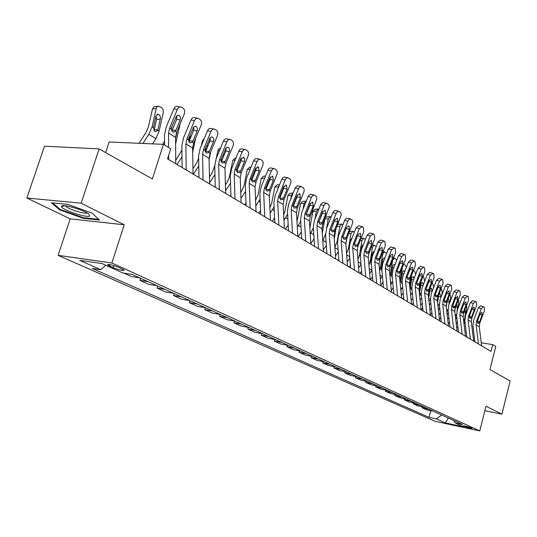 <?xml version="1.0" encoding="UTF-8"?>
<svg xmlns="http://www.w3.org/2000/svg" width="537" height="537" viewBox="0 0 537 537"><rect width="100%" height="100%" fill="white"/><g stroke="black" fill="none" stroke-linecap="round" stroke-linejoin="round"><path stroke-width="0.81" d="M471.553 427.929C467.405 426.465 464.599 425.801 463.142 425.935L463.632 426.23C467.774 427.687 470.573 428.345 472.03 428.211L471.553 427.929M58.09 255.33L435.071 421.303L479.763 430.916L111.877 262.989L58.09 255.33L70.199 218.848L124.195 224.788L81.147 203.201L26.85 198.005L70.199 218.848M26.85 198.005L44.504 146.198L99.123 148.897L152.367 178.955L163.436 144.346L109.152 141.996L105.661 152.582M484.844 410.718L501.894 414.155L510.15 380.968L489.939 369.557L495.772 346.479L492.697 344.613L481.266 342.787M81.147 203.201L99.123 148.897M163.436 144.346L170.719 148.776L167.51 158.838L490.979 351.413L492.697 344.613M109.595 266.057L113.032 267.614C119.785 270.185 123.497 270.997 124.181 270.051L118.872 267.406C112.058 264.801 108.32 263.982 107.655 264.942L109.595 266.057L110.051 264.627M105.823 265.265L100.728 269.695L92.196 268.419L429.009 417.356L430.755 410.677M100.728 269.695L79.698 260.344L102.057 263.56L123.007 273.018L131.981 274.36L462.572 424.519L455.061 422.914L463.881 426.895L445.24 422.894L436.272 418.9L429.009 417.356M124.195 224.788L111.877 262.989M501.894 414.155L485.985 406.18L479.763 430.916M433.265 411.208L426.432 409.778L421.954 407.758L422.21 406.784M424.66 407.294L417.773 405.865L413.181 403.79L413.45 402.797M415.826 403.28L408.892 401.857L404.18 399.729L404.455 398.696M406.757 399.166L399.776 397.736L394.943 395.554L395.225 394.487M397.447 394.937L390.419 393.507L385.452 391.265L385.747 390.164M387.889 390.594L380.807 389.164L375.705 386.862L376.014 385.72M378.061 386.13L370.926 384.707L365.684 382.337L366.006 381.156M367.959 381.545L360.777 380.122L355.387 377.686L355.722 376.464M357.568 376.826L350.339 375.403L344.794 372.9L345.143 371.631M346.882 371.966L339.606 370.557L333.9 367.979L334.262 366.664M335.887 366.972L328.557 365.563L322.683 362.911L323.066 361.549M324.563 361.831L317.179 360.428L311.131 357.696L311.534 356.273M312.896 356.534L305.466 355.132L299.237 352.319L299.653 350.842M300.874 351.07L293.397 349.681L286.973 346.781L287.416 345.244M288.483 345.445L280.952 344.063L274.333 341.069L274.796 339.471M275.696 339.632L268.124 338.263L261.291 335.175L261.774 333.511M262.506 333.645L254.88 332.282L247.826 329.1L248.342 327.362M248.886 327.456L241.214 326.107L233.931 322.818L234.468 321.005M234.81 321.066L227.097 319.73L219.573 316.333L220.143 314.434M220.264 314.454L212.504 313.145L204.725 309.627L205.322 307.667M205.221 307.627L197.421 306.325L189.373 302.693L189.984 300.7M189.655 300.552L181.815 299.277L173.485 295.518L174.109 293.491M173.545 293.236L165.658 291.98L157.032 288.08L157.677 286.026M156.844 285.65L148.93 284.422L139.989 280.381L140.647 278.294M139.533 277.79L131.585 276.589L124.02 273.172M147.923 281.596L139.989 280.381M164.933 289.322L157.032 288.08M181.345 296.78L173.485 295.518M197.2 303.976L189.373 302.693M212.504 310.936L204.725 309.627M227.305 317.656L219.573 316.333M241.623 324.16L233.931 322.818M255.478 330.45L247.826 329.1M268.889 336.545L261.291 335.175M281.885 342.445L274.333 341.069M294.477 348.164L286.973 346.781M306.694 353.715L299.237 352.319M318.542 359.092L311.131 357.696M330.04 364.321L322.683 362.911M341.203 369.389L333.9 367.979M352.05 374.316L344.794 372.9M362.596 379.102L355.387 377.686M372.846 383.76L365.684 382.337M382.814 388.285L375.705 386.862M392.507 392.695L385.452 391.265M401.951 396.984L394.943 395.554M411.141 401.152L404.18 399.729M420.095 405.22L413.181 403.79M428.815 409.187L421.954 407.758M436.272 418.9L441.689 415.034M453.799 420.531L455.061 422.914M445.24 422.894L448.341 418.054M59.56 209.813L83.195 218.27L99.466 220.029L92.169 213.176L67.736 204.362L51.404 202.764L59.56 209.813L59.795 209.108M83.389 217.68L83.195 218.27M168.672 159.529L168.652 155.267M168.611 147.494L168.544 133.055L169.625 127.987L177.385 109.4L173.881 108.736C174.84 106.776 176.143 106.031 177.781 106.487L180.405 106.977M164.55 145.024L164.517 134.847L166.141 127.269L173.881 108.736M175.76 163.745L175.559 137.425L176.619 132.391L184.305 113.938C185.104 111.515 184.715 109.635 183.144 108.306L181.284 107.138C179.647 106.682 178.351 107.434 177.385 109.4M171.847 130.853L172.122 130.296L175.961 130.182L180.197 120.006L176.707 119.315L172.122 130.296M176.707 119.315L176.646 115.838M175.961 130.182L175.122 131.451L173.136 132.142L172.545 131.887L171.142 128.94L171.491 127.356L176.646 115.831L178.136 115.186L179.72 115.905L180.513 117.791L180.197 120.006M152.474 143.876L155.918 138.586L159.08 131.203L163.194 112.938C163.543 110.548 162.906 108.696 161.275 107.387L158.187 106.125L157.059 106.796L156.233 108.467L152.461 109.011L153.931 106.843L157.724 106.286M142.902 143.46L148.863 134.29L152.058 126.846L156.233 108.467M139.009 143.292L146.158 132.29L148.279 127.343L152.461 109.011M157.784 130.397L155.3 131.746L154.851 131.538L153.367 127.658L155.945 116.106L158.14 114.2L158.871 114.495L160.113 116.039L160.516 117.858L157.784 130.397L159.08 131.203M153.938 130.565L156.65 119.449L155.992 115.911M186.185 169.954L185.876 143.862L186.91 138.875L194.495 120.61L191.004 119.926C191.951 117.992 193.213 117.247 194.79 117.69L197.475 118.207M182.103 167.524L181.882 145.594L183.439 138.137L191.004 119.926M193.011 174.022L192.629 148.071L193.642 143.117L201.16 124.98C201.946 122.604 201.583 120.771 200.066 119.483L198.281 118.368C196.703 117.925 195.441 118.677 194.495 120.61M188.937 141.587L189.205 141.043L193.018 140.956L197.166 130.968L193.689 130.256L189.205 141.043M193.689 130.256L193.696 126.967M193.018 140.956L192.206 142.211L190.273 142.909L189.715 142.667L188.366 139.795L188.715 138.237L193.756 126.913L195.2 126.269L196.723 126.954L197.475 128.786L197.166 130.968M203.06 180.002L202.57 154.273L203.563 149.367L210.981 131.417L207.51 130.713C208.43 128.806 209.658 128.068 211.189 128.491L213.921 129.034M198.985 177.572L198.609 155.952L200.106 148.608L207.51 130.713M209.631 183.916L209.074 158.334L210.061 153.454L217.411 135.626C218.176 133.29 217.834 131.505 216.371 130.256L214.666 129.182C213.135 128.759 211.907 129.504 210.981 131.417M205.409 151.937L205.671 151.4L209.464 151.347L213.518 141.526L210.054 140.795L205.671 151.4M210.054 140.795L210.128 137.694M209.464 151.347L208.665 152.575L206.262 153.052L204.973 150.253L205.309 148.722L210.242 137.586L211.645 136.942L213.108 137.6L213.827 139.392L213.518 141.526M219.318 189.682L218.666 164.309L219.626 159.482L226.876 141.835L223.419 141.11C224.325 139.231 225.52 138.499 227.003 138.902L229.776 139.472M215.256 187.259L214.74 165.94L216.183 158.71L223.419 141.11M225.654 193.454L224.943 168.229L225.889 163.423L233.078 145.896C233.83 143.601 233.508 141.849 232.105 140.64L230.46 139.613C228.977 139.211 227.782 139.949 226.876 141.835M221.298 161.919L221.553 161.395L225.318 161.362L229.286 151.709L225.842 150.964L221.553 161.395M225.842 150.964L225.97 148.051M225.318 161.362L224.547 162.577L222.217 163.067L220.982 160.335L221.318 158.831L226.137 147.876L227.5 147.239L228.91 147.87L229.594 149.615L229.286 151.709M175.606 143.916L180.123 123.973M171.189 129.679L171.947 126.249M162.691 144.312L164.537 141.265M175.753 117.14L177.042 117.576M174.189 125.356L172.8 128.672M177.21 130.968L175.565 138.425M173.391 127.262L173.196 126.9M192.689 152.092L195.676 138.21M177.015 164.497L181.996 156.871M186.057 131.827L187.339 128.752M175.733 160.335L181.929 150.152M192.998 127.94L194.025 128.544M191.454 135.639L189.783 137.532L188.876 141.681M190.199 138.653L189.783 137.512M209.108 159.61L210.773 151.729M193.327 174.21L198.784 165.886M192.931 168.705L196.629 163.067L198.65 158.22M201.341 145.621L202.362 140.869L204.261 138.553M209.524 138.559L210.39 139.123M205.94 147.198L205.053 151.199M206.047 146.943L207.967 145.849M206.195 150.145L205.785 147.762M234.998 199.012L234.192 173.995L235.119 169.236L242.214 151.884L238.777 151.145C239.663 149.293 240.831 148.561 242.268 148.957L245.073 149.548M230.944 196.602L230.306 175.572L231.695 168.45L238.777 151.145M241.113 202.657L240.254 177.774L241.16 173.048L248.201 155.804C248.94 153.555 248.638 151.837 247.282 150.669L245.704 149.682C244.268 149.293 243.107 150.024 242.214 151.884M236.656 171.504L236.884 171.035L240.623 171.035L244.503 161.536L241.079 160.778L236.884 171.035M241.079 160.778L241.261 158.046M240.623 171.035L239.864 172.229L237.616 172.733L236.428 170.061L236.757 168.591L240.657 159.053L243.758 157.428L244.771 159.147L244.503 161.536M209.611 182.768L214.948 174.639M209.477 176.881L212.283 172.612L214.74 165.591M216.176 158.724L218.015 150.138L218.955 148.789L220.405 148.44M225.433 148.843L226.171 149.346M222.62 155.656L223.828 155.871M221.19 161.711L221.472 158.462M89.726 216.062L88.813 214.055C83.987 210.101 63.567 204.02 61.695 205.993L61.44 206.51C61.252 209.611 86.96 218.264 89.726 216.062M65.595 205.819L65.836 206.208C67.85 208.994 85.135 214.491 86.981 212.947L87.028 212.914M98.721 219.331L83.101 217.653L60.191 209.45L52.613 202.885M250.128 208.02L249.188 183.345L250.074 178.66L257.028 161.59L253.605 160.838C254.478 159.006 255.612 158.281 257.001 158.657L259.841 159.274M246.094 205.617L245.335 184.876L246.671 177.861L253.605 160.838M256.035 211.538L255.041 186.997L255.914 182.338L262.808 165.376C263.533 163.161 263.244 161.483 261.935 160.348L260.418 159.402C259.029 159.026 257.901 159.751 257.028 161.59M251.511 180.727L251.685 180.345L255.404 180.372L259.203 171.028L255.793 170.256L251.685 180.345M255.793 170.256L256.015 167.705M255.404 180.372L254.666 181.546L252.484 182.063L251.336 179.452L251.665 178.009L255.484 168.625L258.492 167.007L259.203 171.028M264.741 216.72L263.667 192.38L264.526 187.762L271.333 170.961L267.936 170.202C268.789 168.396 269.889 167.672 271.239 168.034L274.098 168.672M260.72 214.33L259.848 193.864L261.136 186.95L267.936 170.202M270.447 220.116L269.326 195.904L270.165 191.313L276.924 174.626C277.636 172.444 277.361 170.806 276.099 169.705L274.642 168.793C273.293 168.43 272.192 169.155 271.333 170.961M265.862 189.628L269.681 189.386L273.4 180.197L270.01 179.412L265.99 189.346M270.01 179.412L270.265 177.049M269.681 189.386L268.956 190.554L266.849 191.078L265.748 188.527L266.07 187.111L269.809 177.875L272.736 176.264L273.4 180.197M278.857 225.131L277.663 201.107L278.488 196.555L285.167 180.023L281.784 179.251L282.731 177.774L283.992 177.029L287.886 177.754M274.85 222.741L273.883 202.55L275.125 195.737L281.784 179.251M284.375 228.413L283.133 204.516L283.945 199.992L290.571 183.567C291.269 181.425 291.007 179.814 289.785 178.747L287.369 177.794L286.114 178.539L285.167 180.023M279.743 198.22L283.482 198.113L287.127 189.058L283.764 188.265L279.817 198.046M283.764 188.265L284.039 186.091M283.482 198.113L282.777 199.254L280.73 199.791L279.67 197.301L279.992 195.904L283.657 186.816L286.496 185.211L287.127 189.058M292.511 233.253L291.202 209.551L292 205.067L298.538 188.789L295.182 188.01L295.33 187.675L297.337 185.809L301.217 186.54M288.517 230.876L287.449 210.954L288.651 204.235L295.182 188.01M297.84 236.428L296.491 212.853L297.276 208.39L303.767 192.219C304.459 190.105 304.211 188.534 303.029 187.5L300.693 186.581L299.471 187.319L298.538 188.789M293.175 206.51L296.833 206.544L300.411 197.636L297.062 196.831L293.195 206.456M297.062 196.831L297.364 194.85M296.833 206.544L296.149 207.678L294.162 208.222L293.142 205.785L293.457 204.409L297.055 195.468L299.814 193.864L300.411 197.636M305.707 241.113L304.298 217.72L305.07 213.296L311.487 197.274L308.144 196.482L308.292 196.153L310.252 194.3L314.111 195.045M301.74 238.75L300.586 219.083L301.74 212.464L308.144 196.482M310.869 244.187L309.419 220.915L310.178 216.518L316.937 198.636L316.266 196.347L314.32 195.072L312.621 195.609L311.487 197.274M306.191 214.605L309.755 214.713L309.084 215.827L307.52 216.532L306.177 213.995L310.01 203.838L312.702 202.241L313.266 205.933L309.936 205.127L306.177 214.511M309.936 205.127L310.245 203.348M309.755 214.713L313.266 205.933M230.225 196.173L230.903 195.146M225.58 190.675L230.534 183.124M225.412 184.869L227.406 181.842L229.319 177.291L232.803 160.308L235.159 158.026L235.998 157.938M238.18 165.114L239.079 165.671M241.395 159.375L240.784 158.771M244.724 204.805L245.993 202.892M240.965 198.388L245.57 191.3M240.771 192.655L243.899 186.279L247.262 169.538L249.557 167.275L251.041 167.135M253.088 174.512L253.759 175.25M256.068 169.249L255.558 168.457M258.753 213.155L260.552 210.444M255.807 205.913L260.076 199.18M255.578 200.261L257.995 194.971L261.25 178.472L263.479 176.217L265.567 176.035M267.419 183.775L267.903 184.621M270.171 178.949L269.769 177.975M272.326 221.237L274.615 217.794M270.124 213.249L274.085 206.772M278.032 188.547L278.361 186.822L274.79 187.111L276.951 184.876L279.602 184.661M269.869 207.671L271.641 203.382L274.79 187.111M279.555 184.775L278.361 186.822M281.2 192.904L281.516 193.837M283.69 188.44L283.449 187.346M285.469 229.064L288.201 224.963M283.959 220.412L287.617 214.075M290.698 199.153L291.443 195.22L287.892 195.481L290 193.26L292.893 193.038M283.67 214.813L284.852 211.524L287.892 195.481M293.182 192.978L291.443 195.22M294.457 201.919L294.598 202.973M296.632 197.905L296.585 196.623M318.488 248.718L316.978 225.627L317.723 221.264L324.019 205.483L320.703 204.684L320.844 204.355L322.757 202.523L326.603 203.275M314.541 246.369L313.299 226.956L314.42 220.425L320.703 204.684M323.489 251.699L321.938 228.722L322.677 224.385L329.309 206.772L328.664 204.537L326.785 203.301L325.355 203.657L324.019 205.483M318.803 222.499L322.267 222.613L321.616 223.714L320.086 224.419L318.797 221.942L322.562 211.94L325.18 210.35L325.711 213.974L322.408 213.155L318.79 222.237M322.408 213.155L322.717 211.598M322.267 222.613L325.711 213.974M308.802 207.953L309.137 206.027M298.203 236.642L301.338 231.944M297.323 227.393L300.7 221.076M303.002 209.316L304.11 203.348L300.592 203.583L302.64 201.382L305.553 201.18M296.995 221.586L300.592 203.583M306.271 201.16L304.11 203.348M307.171 210.947L306.963 212.558M330.866 256.089L329.262 233.286L329.98 228.99L336.155 213.437L332.866 212.632L333.007 212.31L333.954 211.007L335.108 210.45L338.699 211.249M326.932 253.746L325.617 234.582L326.697 228.138L332.866 212.632M335.706 258.968L334.068 236.287L334.779 232.011L341.297 214.659L340.68 212.464L338.86 211.276L337.471 211.632L336.155 213.437M331.02 230.145L334.39 230.272L333.752 231.36L332.262 232.065L331.02 229.641L334.719 219.787L337.27 218.21L337.773 221.761L334.484 220.935L331.02 229.668M334.484 220.935L334.786 219.633M334.39 230.272L337.773 221.761M320.576 217.754L320.844 216.243M310.836 243.563L314.051 238.743M310.252 234.199L313.353 227.762M314.964 219.062L316.387 211.222L312.896 211.444L314.897 209.249L317.817 209.068M309.856 227.876L312.896 211.444M318.884 209.229L318.387 209.027L316.387 211.222M319.085 220.667L318.81 222.17M342.848 263.224L341.17 240.71L341.861 236.468L347.922 221.15L344.653 220.338L344.788 220.022L345.721 218.734L346.848 218.176L350.419 218.982M338.941 260.895L337.558 241.972L338.599 235.615L344.653 220.338M347.54 266.016L345.828 243.617L346.513 239.401L352.91 222.311L352.319 220.157L350.56 219.009L348.99 219.539L347.922 221.15M342.868 237.555L346.143 237.696L345.519 238.77L344.063 239.475L342.868 237.106L346.499 227.399L348.983 225.829L349.459 229.312L346.197 228.48L342.901 236.81M346.197 228.48L346.459 227.513M346.143 237.696L349.459 229.312M332.014 227.158L332.195 226.144M323.361 249.846L326.355 245.375M322.757 240.838L325.59 233.991M326.583 228.433L328.295 218.861L324.865 218.881M322.254 233.387L324.831 219.062M328.295 218.861L330.242 216.686L331.081 217.109M325.355 217.646L326.778 216.888L329.705 216.713M354.474 270.145L352.708 247.913L353.38 243.724L359.334 228.628L356.085 227.809L358.87 225.748L361.79 226.48M350.58 267.829L349.131 249.134L350.144 242.872L356.085 227.809M359.018 272.85L357.233 250.732L357.89 246.564L363.804 231.554L363.247 227.279L362.354 226.688L359.334 228.628M354.353 244.744L357.541 244.899L356.924 245.959L355.507 246.664L354.36 244.342L357.931 234.776L360.347 233.212L360.797 236.629L357.555 235.797L354.494 243.563M357.555 235.797L357.716 235.32M357.541 244.899L360.797 236.629M343.143 236.199L343.244 235.636M335.491 255.988L338.276 251.833M334.866 247.315L337.169 241.502L339.847 226.272L336.994 226.419M334.242 238.697L335.94 229.077M339.847 226.272L341.74 224.11L342.901 224.748M340.465 230.903L339.532 233.273M337.833 224.312L341.237 224.137M365.744 276.85L363.905 254.894L364.556 250.766L370.402 235.884L367.174 235.058L369.892 233.011L372.812 233.749M361.878 274.548L360.361 256.089L361.341 249.906L367.174 235.058M370.154 279.482L368.295 257.632L368.932 253.518L374.739 238.723L374.215 234.521L373.349 233.951L370.402 235.884M365.496 251.719L368.597 251.887L367.993 252.927L366.61 253.632L365.502 251.363L369.013 241.939L371.376 240.375L371.799 243.731L368.63 242.905M368.597 251.887L371.799 243.731M347.231 261.996L349.829 258.136M346.593 253.578L348.459 248.497L351.057 233.467L348.815 233.568M345.855 243.939L346.741 238.824M338.162 260.432L338.834 259.431M351.057 233.467L352.903 231.319L354.366 232.165M352.131 237.824L350.889 239.562L350.453 242.073M376.672 283.361L374.772 261.673L375.403 257.592L381.149 242.919L377.941 242.093L380.599 240.066L383.512 240.811M372.832 281.073L371.255 262.835L372.208 256.733L377.941 242.093M380.961 285.912L379.028 264.325L379.652 260.27L385.358 245.678L384.861 241.556L384.022 240.999L381.149 242.919M376.309 258.492L379.33 258.666L378.739 259.7L377.383 260.398L376.323 258.176L379.773 248.886L382.076 247.335L382.472 250.631L379.404 249.819M379.33 258.666L382.472 250.631M358.615 267.856L361.032 264.271M357.951 259.633L359.421 255.283L361.938 240.448L360.273 240.516M349.245 267.03L350.386 265.332M360.508 257.908L360.32 255.068M361.938 240.448L363.737 238.314L365.455 239.442M362.878 244.758L361.777 246.463L361.065 250.645M387.291 289.678L385.324 268.252L385.935 264.231L391.58 249.759L388.399 248.926L390.996 246.913L393.903 247.664M383.465 287.402L381.841 269.386L382.76 263.358L388.399 248.926M391.446 292.155L389.459 270.829L390.063 266.829L395.668 252.437L395.205 248.383L394.386 247.846L391.58 249.759M386.815 265.07L389.755 265.251L389.177 266.271L387.848 266.97L386.828 264.788L390.218 255.625L392.466 254.088L392.842 257.324L389.869 256.532M389.755 265.251L392.842 257.324M397.595 295.813L395.574 274.642L396.165 270.668L401.716 256.397L398.555 255.565L401.092 253.565L403.999 254.323M393.796 293.558L392.117 275.75L393.01 269.802L398.555 255.565M401.636 298.223L399.588 277.146L400.172 273.199L405.683 259.002L405.247 255.021L404.455 254.498L401.716 256.397M397.018 271.467L399.877 271.648L399.313 272.655L398.018 273.353L397.031 271.219L400.367 262.184L402.562 260.646L402.918 263.828L400.025 263.049M399.877 271.648L402.918 263.828M407.61 301.781L405.529 280.851L406.1 276.931L411.564 262.848L408.422 262.016L410.912 260.029L413.805 260.794M403.831 299.532L402.112 281.932L402.972 276.058L408.422 262.016M411.53 304.117L409.436 283.288L409.999 279.388L415.423 265.379L415.007 261.472L414.235 260.962L411.564 262.848M406.932 277.676L409.718 277.864L409.167 278.857L407.898 279.555L406.945 277.461L410.228 268.547L412.369 267.023L412.711 270.151L409.906 269.386M409.718 277.864L412.711 270.151M417.336 307.573L415.208 286.892L415.766 283.019L421.136 269.124L418.021 268.285L420.458 266.312L423.344 267.09M413.584 305.338L411.819 287.946L412.658 282.147L418.021 268.285M421.156 309.842L419.008 289.262L419.558 285.402L424.895 271.588L424.498 267.741L423.753 267.245L421.136 269.124M416.571 283.717L419.29 283.912L418.746 284.892L417.504 285.59L416.584 283.536L419.813 274.743L421.914 273.226L422.23 276.3L419.504 275.548M419.29 283.912L422.23 276.3M426.801 313.205L424.626 292.766L425.163 288.94L430.446 275.226L427.351 274.387L429.741 272.427L432.614 273.205M423.075 310.983L421.263 293.793L422.075 288.067L427.351 274.387M430.513 315.414L428.318 295.068L428.848 291.262L434.104 277.622L433.735 273.836L433.003 273.353L430.446 275.226M425.948 289.591L428.593 289.792L426.848 291.457L425.962 289.436L429.144 280.764L431.191 279.253L431.486 282.281L428.841 281.542M428.593 289.792L431.486 282.281M436.004 318.683L433.782 298.478L434.305 294.699L439.508 281.16L436.433 280.321L438.769 278.381L441.636 279.159M432.298 316.481L430.459 299.485L431.245 293.82L436.433 280.321M439.615 320.831L437.38 300.72L437.897 296.954L443.065 283.496L442.716 279.77L442.005 279.3L439.508 281.16M435.071 295.31L437.655 295.511L435.943 297.162L435.084 295.182L438.212 286.624L440.219 285.127L440.501 288.094L437.923 287.376M437.655 295.511L440.501 288.094M444.958 324.012L442.696 304.036L443.206 300.304L448.328 286.939L445.274 286.093L447.563 284.167L450.422 284.952M441.28 321.824L439.4 305.016L440.165 299.424L445.274 286.093M448.476 326.107L446.2 306.218L446.703 302.499L451.785 289.208L451.463 285.55L450.771 285.093L448.328 286.939M443.951 300.881L446.469 301.082L444.79 302.72L443.965 300.774L447.046 292.323L449.006 290.839L449.268 293.759L446.764 293.054M446.469 301.082L449.268 293.759M453.678 329.201L451.375 309.446L451.872 305.761L456.913 292.564L453.886 291.725L456.128 289.812L458.967 290.598M450.019 327.026L448.106 310.413L448.851 304.882L453.886 291.725M457.101 331.242L454.785 311.574L455.275 307.902L460.283 294.779L459.981 291.175L459.148 290.651L456.913 292.564M452.597 306.298L455.054 306.506L453.409 308.124L452.61 306.224L455.644 297.881L457.564 296.397L457.813 299.277L455.376 298.585M455.054 306.506L457.813 299.277M462.162 334.256L459.833 314.722L460.31 311.071L465.277 298.048L462.27 297.203L464.465 295.303L467.297 296.095M458.531 332.094L456.591 315.662L457.309 310.198L462.27 297.203M465.498 336.243L463.149 316.79L463.626 313.158L468.559 300.196L468.271 296.652L467.62 296.223L465.277 298.048M461.021 311.581L463.411 311.789L461.8 313.4L461.028 311.527L464.022 303.284L465.894 301.814L466.129 304.647L463.76 303.969M463.411 311.789L466.129 304.647M369.651 273.588L371.899 270.259M368.959 265.479L370.067 261.881L372.51 247.228L371.382 247.275M360.012 273.44L361.589 271.104M371.443 264.963L370.845 262.365L372.356 253.162L373.765 251.45L374.195 251.658M372.51 247.228L374.269 245.114L376.182 246.59M380.357 279.193L382.445 276.085M379.639 271.104L382.787 253.82L382.163 253.847M370.476 279.67L372.456 276.736M381.975 271.507L381.169 268.755L382.633 259.666L384.009 257.975L384.68 258.445M382.787 253.82L384.499 251.719L386.566 253.618M390.748 284.664L392.681 281.744M389.99 276.515L392.628 260.237M380.908 285.342L383.002 282.247M392.164 277.757L391.204 274.971L392.628 265.996L393.97 264.318L394.829 265.124M392.775 260.23L394.447 258.143L395.601 258.8L396.615 260.546M400.837 290.014L402.629 287.235M393.225 293.215L393.702 292.517M400.025 281.663L402.28 267.762M391.292 290.504L393.238 287.631M401.891 283.751L400.964 281.012L402.347 272.152L403.656 270.48L404.663 271.709M403.562 264.479L405.24 265.03L406.334 267.399M410.637 295.243L412.288 292.564M402.837 298.934L403.656 297.726M409.758 286.496L411.456 275.629M401.374 295.558L403.18 292.893M411.98 289.524L411.194 289.51L410.456 286.892L411.798 278.139L413.081 276.481L414.175 278.22M413.456 270.46L414.618 271.091L415.712 274.253M424.646 281.395L423.74 276.985L422.995 276.501M420.162 300.351L421.679 297.74M412.188 304.499L413.329 302.814M419.196 291.061L420.404 283.214M411.167 300.505L412.846 298.042M421.397 295.048L420.411 295.189L419.699 292.618L421.001 283.966L422.257 282.321L423.371 284.711M433.305 288.463L433.607 286.429L432.231 282.475M429.425 305.345L430.815 302.761M421.29 309.923L422.74 307.795M428.372 295.551L429.13 290.53M420.686 305.352L422.243 303.069M430.553 300.358L429.533 300.794L428.835 299.861M428.654 298.163L429.962 289.644L431.433 288.107L432.164 291.416M441.75 295.296L442.24 291.967L441.226 288.282M438.434 310.218L439.689 307.627M430.446 314.776L431.882 312.662M437.34 299.686L437.615 297.813M429.942 310.097L431.379 307.99M439.447 305.439L438.125 306.103M439.662 293.551L438.689 295.169L437.588 302.586M439.884 293.544L440.89 296.558L440.649 298.156M449.993 301.908L450.65 297.364L449.959 293.981M447.2 314.95L448.328 312.339M439.454 319.367L440.783 317.421M438.937 314.749L440.273 312.803M448.093 310.252L446.965 311.453M447.039 301.626L446.267 306.842M448.053 298.975L448.59 299.035L449.335 301.908L448.932 304.68M470.432 339.183L468.069 319.857L468.533 316.253L473.426 303.385L470.439 302.539L472.594 300.66L475.413 301.452M466.821 337.035L464.854 320.777L465.559 315.38L470.439 302.539M473.681 341.116L471.305 321.878L471.761 318.287L476.621 305.486L476.353 301.995L475.715 301.572L473.426 303.385M469.231 316.729L471.56 316.937L469.982 318.528L469.231 316.689L472.184 308.553L474.017 307.097L474.238 309.883L471.929 309.218M471.56 316.937L474.238 309.883M458.034 308.305L458.853 302.626L458.423 299.639M455.725 319.549L456.739 316.89M448.22 323.871L449.449 322.072M447.697 319.3L448.925 317.508M456.517 314.413L455.396 316.548M455.108 308.379L454.738 310.923M456.678 304.217L457.564 307.124L456.98 311.185M478.487 343.975L476.097 324.865L476.547 321.301L481.367 308.587L478.407 307.748L480.514 305.875L483.32 306.667M474.903 341.841L472.909 325.764L473.594 320.428L478.407 307.748M481.655 345.862L479.246 326.832L479.695 323.281L484.488 310.634L484.233 307.198L483.475 306.714L481.367 308.587M476.547 321.301L479.501 321.952L477.95 323.536L477.225 321.73L480.132 313.695L481.937 312.239L482.139 314.984L479.89 314.333M479.501 321.952L482.139 314.984M465.894 314.501L466.848 307.755L466.633 305.258M464.022 324.006L464.914 321.274M456.752 328.282L457.886 326.624M456.222 323.764L457.349 322.106M465.008 309.52L465.592 312.205L464.424 320.32L463.713 321.441M113.703 265.533L113.032 267.614M171.142 128.94L169.625 127.987M176.619 132.391L175.122 131.451M175.559 137.425L168.544 133.055M152.058 126.846L153.367 127.658M148.863 134.29L155.918 138.586M160.415 118.939L156.65 119.449M154.374 129.491L157.952 129.847M188.366 139.795L186.91 138.875M193.642 143.117L192.206 142.211M192.629 148.071L185.876 143.862M204.973 150.253L203.563 149.367M210.061 153.454L208.665 152.575M209.074 158.334L202.57 154.273M220.982 160.335L219.626 159.482M225.889 163.423L224.547 162.577M224.943 168.229L218.666 164.309M175.586 141.426L176.196 141.802M203.355 140.754L202.362 140.869M236.428 170.061L235.119 169.236M241.16 173.048L239.864 172.229M240.254 177.774L234.192 173.995M219.532 150.575L217.841 150.756M222.023 160.248L221.479 160.308M251.336 179.452L250.074 178.66M255.914 182.338L254.666 181.546M255.041 186.997L249.188 183.345M265.748 188.527L264.526 187.762M270.165 191.313L268.956 190.554M269.326 195.904L263.667 192.38M279.67 197.301L278.488 196.555M283.945 199.992L282.777 199.254M283.133 204.516L277.663 201.107M293.142 205.785L292 205.067M297.276 208.39L296.149 207.678M296.491 212.853L291.202 209.551M306.177 213.995L305.07 213.296M310.178 216.518L309.084 215.827M309.419 220.915L304.298 217.72M235.125 160.073L232.803 160.308M230.105 183.802L230.568 184.084M237.488 169.544L236.468 169.645M250.175 169.269L247.262 169.538M244.718 192.709L245.637 193.273M252.417 178.546L251.464 178.633M264.701 178.17L261.25 178.472M258.847 201.321L260.203 202.147M266.829 187.259L265.99 187.332M272.514 209.652L274.273 210.726M280.764 195.703L280.052 195.757M285.751 217.713L287.886 219.015M294.229 203.885L293.652 203.926M318.797 221.942L317.723 221.264M322.677 224.385L321.616 223.714M321.938 228.722L316.978 225.627M298.565 225.527L301.056 227.044M331.02 229.641L329.98 228.99M334.779 232.011L333.752 231.36M334.068 236.287L329.262 233.286M310.983 233.098L313.803 234.81M342.868 237.106L341.861 236.468M346.513 239.401L345.519 238.77M345.828 243.617L341.17 240.71M323.026 240.435L326.147 242.341M354.36 244.342L353.38 243.724M357.89 246.564L356.924 245.959M357.233 250.732L352.708 247.913M337.169 241.502L337.538 241.731M334.887 247.664L338.115 249.631M365.502 251.363L364.556 250.766M368.932 253.518L367.993 252.927M368.295 257.632L363.905 254.894M348.459 248.497L349.117 248.9M346.687 254.853L349.721 256.706M376.323 258.176L375.403 257.592M379.652 260.27L378.739 259.7M379.028 264.325L374.772 261.673M359.421 255.283L360.226 255.78M358.125 261.828L360.971 263.566M361.972 248.289L361.461 248.309M386.828 264.788L385.935 264.231M390.063 266.829L389.177 266.271M389.459 270.829L385.324 268.252M397.031 271.219L396.165 270.668M400.172 273.199L399.313 272.655M399.588 277.146L395.574 274.642M406.945 277.461L406.1 276.931M409.999 279.388L409.167 278.857M409.436 283.288L405.529 280.851M416.584 283.536L415.766 283.019M419.558 285.402L418.746 284.892M419.008 289.262L415.208 286.892M425.962 289.436L425.163 288.94M428.848 291.262L428.063 290.759M428.318 295.068L424.626 292.766M435.084 295.182L434.305 294.699M437.897 296.954L437.125 296.471M437.38 300.72L433.782 298.478M443.965 300.774L443.206 300.304M446.703 302.499L445.952 302.029M446.2 306.218L442.696 304.036M452.61 306.224L451.872 305.761M455.275 307.902L454.544 307.439M454.785 311.574L451.375 309.446M461.028 311.527L460.31 311.071M463.626 313.158L462.914 312.715M463.149 316.79L459.833 314.722M370.067 261.881L370.845 262.365M369.228 268.594L371.893 270.218M372.92 254.914L372.06 254.941M370.839 263.063L371.282 263.137M380.418 268.285L381.169 268.755M379.995 275.159L382.183 276.488M383.539 261.351L382.351 261.385M381.163 269.42L381.854 269.54M390.473 274.514L391.204 274.971M390.459 281.536L392.164 282.576M393.856 267.621L392.359 267.654M391.198 275.602L392.124 275.77M400.246 280.569L400.964 281.012M400.615 287.725L401.871 288.49M403.878 273.722L402.092 273.756M400.958 281.616L402.099 281.824M409.765 286.463L410.456 286.892M410.49 293.739L411.315 294.242M413.618 279.656L411.557 279.69M410.449 287.463L411.798 287.718M419.337 292.397L419.699 292.618M420.088 299.592L420.505 299.847M423.089 285.436L420.773 285.469M419.686 293.162L421.236 293.457M432.218 291.074L429.748 291.094M428.714 298.713L430.419 299.042M440.89 296.558L438.481 296.578M437.762 304.17L439.353 304.479M449.335 301.908L446.992 301.915M446.576 309.487L448.053 309.782M469.231 316.689L468.533 316.253M471.761 318.287L471.07 317.85M471.305 321.878L468.069 319.857M457.564 307.124L455.571 307.124M455.148 314.669L456.443 314.93M479.695 323.281L479.017 322.858M479.246 326.832L476.097 324.865M464.424 320.32L464.834 320.576M465.592 312.205L463.988 312.205M463.505 319.723L464.498 319.924M107.816 264.439L107.655 264.942M178.21 115.186L178.895 115.321M157.16 114.341L158.14 114.2M195.307 126.269L195.931 126.39M211.773 136.942L212.35 137.063M227.654 147.239L228.185 147.353M191.004 135.754L191.427 135.707M207.034 145.903L207.812 145.816M242.979 157.173L243.462 157.281M222.607 155.69L223.224 155.623M65.95 205.866L65.836 206.208M65.205 205.772L61.44 206.51M257.767 166.765L258.216 166.866M272.051 176.035L272.474 176.129M285.859 184.99L286.248 185.084M299.216 193.656L299.579 193.743M312.138 202.046L312.474 202.127M352.433 231.34L349.647 231.474M363.294 238.334L361.099 238.428M373.846 245.127L372.201 245.194M384.103 251.732L382.975 251.772M394.071 258.156L393.433 258.176"/></g></svg>
